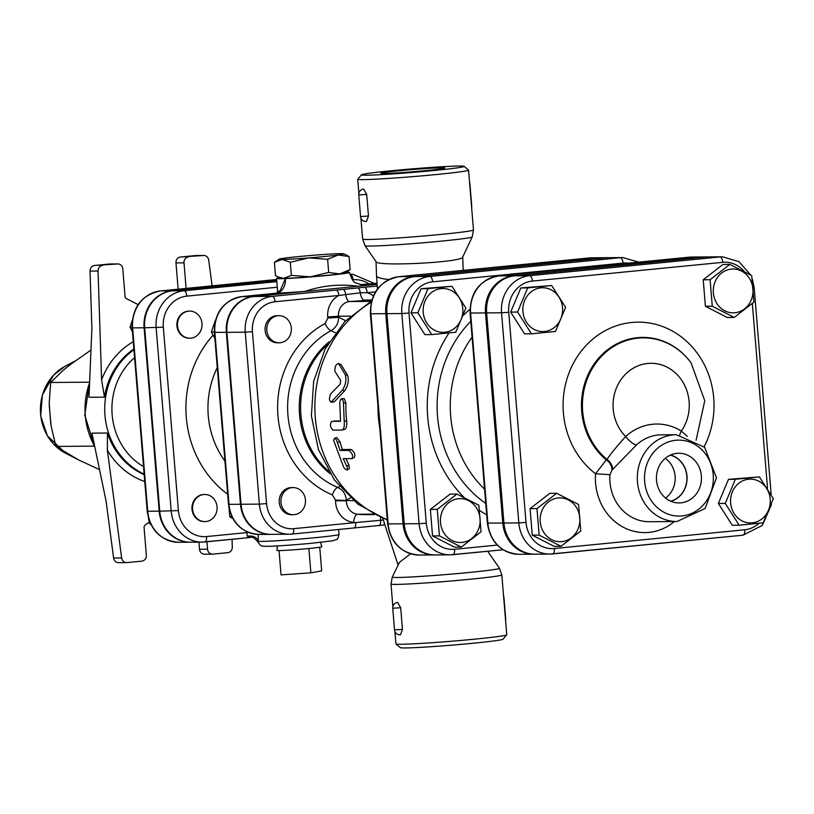 <?xml version="1.0" encoding="UTF-8"?>
<svg xmlns="http://www.w3.org/2000/svg" width="814" height="814" viewBox="0 0 814 814"><rect width="100%" height="100%" fill="white"/><g stroke="black" fill="none" stroke-linecap="round" stroke-linejoin="round"><path stroke-width="1.22" d="M277.35 545.919L276.933 550.417A22.507 0.783 -4.7 0 0 279.049 550.579L281.044 574.898L310.877 572.822L321.683 570.889L319.739 547.232M279.049 550.579A22.507 0.783 -4.7 0 0 308.882 548.504L310.877 572.822M308.882 548.504A22.507 0.783 -4.7 0 0 321.805 546.733L320.655 542.358M328.683 272.446L339.642 273.921A32.55 1.129 175.3 0 1 310.266 276.811L328.683 272.446L327.604 259.32L308.709 257.906L290.293 262.271L282.112 259.442L274.41 262.393L279.965 259.401M283.669 278.347L291.371 275.397L310.266 276.811A32.55 1.129 175.3 0 1 283.669 278.347A32.55 1.129 175.3 0 1 280.667 278.185L278.134 276.994L283.669 278.347M350.122 269.607L345.421 272.863A32.55 1.129 175.3 0 1 339.642 273.921L350.122 269.607L349.043 256.491L338.085 255.016A32.55 1.129 -4.7 0 0 343.854 253.815A32.55 1.129 -4.7 0 0 340.863 253.653A32.55 1.129 -4.7 0 0 314.265 255.189A32.55 1.129 -4.7 0 0 284.89 258.089A32.55 1.129 -4.7 0 0 279.1 259.147A32.55 1.129 -4.7 0 0 282.112 259.442A32.55 1.129 -4.7 0 0 308.709 257.906A32.55 1.129 -4.7 0 0 338.085 255.016L327.604 259.32M279.1 259.147L274.41 262.393L275.488 275.519L278.134 276.994M291.371 275.397L290.293 262.271M343.854 253.815L349.043 256.491M279.619 277.696A36.61 1.272 -4.7 0 0 276.546 278.459A36.61 1.272 -4.7 0 0 285.409 278.561A36.61 1.272 -4.7 0 0 325.803 275.6A36.61 1.272 -4.7 0 0 349.532 272.456A36.61 1.272 -4.7 0 0 349.043 272.293A36.61 1.272 -4.7 0 0 346.377 272.202M291.32 328.022A13.563 12.291 -90.4 0 1 279.182 342.796A13.563 12.291 -90.4 0 1 266.788 329.324A13.563 12.291 -90.4 0 1 278.968 315.669A13.563 12.291 -90.4 0 1 291.32 328.022M279.182 342.796L277.462 342.806A13.563 12.291 -90.4 0 1 265.069 329.334A13.563 12.291 -90.4 0 1 277.259 315.679L278.968 315.669M292.104 487.647A13.563 12.291 -90.4 0 1 293.111 487.586A13.563 12.291 -90.4 0 1 305.504 501.058A13.563 12.291 -90.4 0 1 293.315 514.713A13.563 12.291 -90.4 0 1 280.932 501.8A13.563 12.291 -90.4 0 1 292.104 487.647M293.315 514.713L291.595 514.723A13.563 12.291 -90.4 0 1 279.212 501.811A13.563 12.291 -90.4 0 1 290.384 487.657A13.563 12.291 -90.4 0 1 291.392 487.606L293.111 487.586M221.723 307.763L221.021 308.669M215.507 320.034L211.386 331.929L214.865 338.532M227.564 492.969L229.823 516.788L232.804 518.549M214.326 331.909L211.386 331.929M231.878 516.778L229.823 516.788M201.984 323.443A13.563 12.291 -90.4 0 1 189.845 338.217A13.563 12.291 -90.4 0 1 177.452 324.745A13.563 12.291 -90.4 0 1 189.642 311.09A13.563 12.291 -90.4 0 1 201.984 323.443M189.56 338.207A13.563 12.291 -90.4 0 1 189.275 338.217A13.563 12.291 -90.4 0 1 176.882 324.745A13.563 12.291 -90.4 0 1 189.062 311.101A13.563 12.291 -90.4 0 1 189.347 311.101M203.703 494.525A13.563 12.291 -90.4 0 1 204.711 494.474A13.563 12.291 -90.4 0 1 217.104 507.936A13.563 12.291 -90.4 0 1 204.925 521.591A13.563 12.291 -90.4 0 1 192.542 508.679A13.563 12.291 -90.4 0 1 203.703 494.525M204.64 521.591A13.563 12.291 -90.4 0 1 204.345 521.601A13.563 12.291 -90.4 0 1 191.972 508.689A13.563 12.291 -90.4 0 1 203.134 494.525A13.563 12.291 -90.4 0 1 204.141 494.474A13.563 12.291 -90.4 0 1 204.426 494.474M132.265 320.401L130.067 327.289L132.458 331.929M148.463 518.213L149.461 523.606L150.875 524.46M132.082 327.279L130.067 327.289M150.468 523.606L149.461 523.606M527.686 287.902L551.709 285.531L565.608 307.316L555.484 331.461L531.461 333.821L517.562 312.047L527.686 287.902L520.807 287.953L551.709 285.531M522.944 311.62A21.927 19.872 89.6 0 0 554.181 327.604A21.927 19.872 89.6 0 0 551.068 289.784A21.927 19.872 89.6 0 0 522.944 311.62M539.143 535.103L536.965 508.597L556.684 493.284L578.581 504.497L580.758 531.013L561.039 546.316L539.143 535.103L532.264 535.164L530.087 508.648L536.965 508.597M561.802 541.625A21.927 19.872 89.6 0 0 576.241 507.183A21.927 19.872 89.6 0 0 541.971 510.561A21.927 19.872 89.6 0 0 561.802 541.625M763.176 522.832L739.143 525.203L725.243 503.418L735.368 479.273L759.401 476.912L773.3 498.697L763.176 522.832M770.207 499.104A21.927 19.872 89.6 0 0 738.97 483.109A21.927 19.872 89.6 0 0 742.083 520.929A21.927 19.872 89.6 0 0 770.207 499.104M517.562 312.047L510.683 312.098L524.582 333.872L531.461 333.821M510.683 312.098L520.807 287.953M532.264 535.164L554.161 546.367L561.039 546.316M739.143 525.203L732.274 525.254L718.365 503.479L728.489 479.334L759.401 476.912M728.489 479.334L735.368 479.273M530.087 508.648L549.806 493.335L556.684 493.284M718.365 503.479L725.243 503.418M751.719 275.631L753.896 302.147L734.177 317.45L712.281 306.237L710.103 279.721L729.822 264.418L751.719 275.631M731.348 269.088A21.927 19.872 89.6 0 0 716.9 303.53A21.927 19.872 89.6 0 0 751.18 300.152A21.927 19.872 89.6 0 0 731.348 269.088M734.177 317.45L727.299 317.501L705.402 306.288L703.225 279.782L710.103 279.721M705.402 306.288L712.281 306.237M703.225 279.782L722.944 264.469L729.822 264.418M427.961 288.665L451.994 286.294L465.893 308.079L455.769 332.224L431.746 334.585L417.836 312.81L427.961 288.665L421.092 288.716L451.994 286.294M423.229 312.383A21.927 19.872 89.6 0 0 454.456 328.368A21.927 19.872 89.6 0 0 451.353 290.547A21.927 19.872 89.6 0 0 423.229 312.383M439.428 535.866L437.24 509.361L456.959 494.047L478.856 505.26L481.043 531.776L461.324 547.079L439.428 535.866L432.549 535.927L430.362 509.411L437.24 509.361M462.087 542.389A21.927 19.872 89.6 0 0 476.526 507.956A21.927 19.872 89.6 0 0 442.256 511.324A21.927 19.872 89.6 0 0 462.087 542.389M417.836 312.81L410.958 312.861L424.867 334.635L431.746 334.585M410.958 312.861L421.092 288.716M432.549 535.927L454.446 547.13L461.324 547.079M430.362 509.411L450.081 494.098L456.959 494.047M759.035 523.29A28.775 26.079 -90.4 0 1 744.749 529.772L554.344 548.514A28.775 26.079 -90.4 0 1 526.007 522.415L518.823 522.914A34.198 30.993 89.6 0 0 549.949 554.069L535.052 554.181A34.198 30.993 -90.4 0 1 503.927 523.026L486.65 312.902A34.198 30.993 -90.4 0 1 514.713 275.804L705.128 257.051A34.198 30.993 -90.4 0 1 707.661 256.919L722.567 256.807A34.198 30.993 89.6 0 0 720.024 256.939A5.423 2.289 84.4 0 1 722.761 262.332A28.775 26.079 -90.4 0 1 744.128 271.316M676.973 521.509L649.47 521.723A43.396 39.326 -90.4 0 1 609.94 474.674L612.016 470.085L636.568 444.851A43.396 39.326 -90.4 0 1 661.406 434.839L676.312 434.717A43.396 39.326 89.6 0 0 673.086 434.89A43.396 39.326 89.6 0 0 637.362 480.199A43.396 39.326 89.6 0 0 676.973 521.509L705.128 508.496L716.483 477.808L704.659 447.303L676.312 434.717M676.902 453.347A24.847 22.517 -90.4 0 1 677.238 453.317A24.847 22.517 -90.4 0 1 701.454 477.94A24.847 22.517 -90.4 0 1 677.584 502.889A24.847 22.517 -90.4 0 1 656.42 478.439A24.847 22.517 -90.4 0 1 676.902 453.347M687.291 436.314L681.318 431.064A10.847 3.978 -58 0 0 679.761 434.859M696.082 440.252L704.761 400.753L691.055 362.81A67.521 61.192 89.6 0 0 599.46 358.557A67.521 61.192 89.6 0 0 606.959 459.381C611.324 453.103 617.561 445.492 625.691 436.538A42.033 38.095 -90.4 0 1 622.201 377.961A42.033 38.095 -90.4 0 1 675.182 372.741A42.033 38.095 -90.4 0 1 681.318 431.064A54.243 49.166 89.6 0 0 625.691 436.538A10.847 3.551 -132.5 0 0 636.568 444.851M612.016 470.085A10.847 8.781 -129.2 0 0 606.298 459.869L606.959 459.381A10.847 8.771 -128.8 0 1 612.627 469.678M609.94 474.674L595.553 473.789A54.243 49.166 89.6 0 0 620.94 525.905A54.243 49.166 89.6 0 0 674.379 521.53M691.055 362.81L690.842 362.525A67.989 61.62 -90.4 0 0 598.555 358.313A67.989 61.62 -90.4 0 0 606.298 459.869L595.553 473.789A83.282 75.478 89.6 0 1 575.284 359.91A83.282 75.478 89.6 0 1 677.818 334.371A83.282 75.478 89.6 0 1 704.141 446.744M665.567 498.066A23.698 21.479 89.6 0 0 665.262 458.333M670.319 455.128A23.698 21.479 -90.4 0 1 686.935 478.032A23.698 21.479 -90.4 0 1 670.675 501.2M670.899 501.292A23.85 21.612 89.6 0 0 687.067 478.032A23.85 21.612 89.6 0 0 670.543 455.026M276.719 280.535L172.049 290.842A34.066 30.871 89.6 0 0 144.098 327.788L159.168 511.172A34.066 30.871 89.6 0 0 190.181 542.205A34.066 30.871 89.6 0 0 190.466 542.205M377.014 284.34L357.855 286.223A50.173 1.74 -4.7 0 0 363.482 284.625A13.563 13.38 -82.7 0 1 360.653 284.574L360.653 284.574A13.563 13.38 -82.7 0 1 360.592 284.564M275.763 293.264L276.282 293.213A50.173 1.74 -4.7 0 0 304.833 291.443C322.161 285.541 339.835 283.801 357.855 286.223M304.833 291.443L253.449 296.5A33.038 29.935 89.6 0 0 226.333 332.346L240.466 504.263A33.038 29.935 89.6 0 0 270.543 534.36A33.038 29.935 89.6 0 0 270.828 534.35M276.811 281.624L184.086 290.751A34.066 30.871 89.6 0 0 156.135 327.696L171.205 511.08A34.066 30.871 89.6 0 0 202.218 542.114L190.751 542.205A34.066 30.871 -90.4 0 1 159.748 511.172L144.668 327.788A34.066 30.871 -90.4 0 1 172.629 290.832L276.719 280.586M292.073 534.065L353.887 527.981A5.423 2.289 -95.6 0 0 353.978 527.981A5.423 2.289 -95.6 0 0 355.738 522.557L293.752 528.662A27.615 25.02 -90.4 0 1 266.575 503.612L259.381 504.12A33.038 29.935 89.6 0 0 289.448 534.218L271.113 534.35A33.038 29.935 -90.4 0 1 241.046 504.253L226.913 332.336A33.038 29.935 -90.4 0 1 254.019 296.5L377.024 284.391M498.483 275.936A5.423 2.289 84.4 0 1 498.585 275.926A5.423 2.289 84.4 0 1 498.667 275.926L513.573 275.804A34.198 30.993 89.6 0 0 485.5 312.912L502.777 523.036A34.198 30.993 89.6 0 0 533.903 554.192A34.198 30.993 89.6 0 0 534.483 554.181M707.091 256.929A34.198 30.993 89.6 0 0 706.521 256.929A34.198 30.993 89.6 0 0 703.978 257.061L513.573 275.804M607.376 257.692A34.198 30.993 89.6 0 0 606.796 257.692A34.198 30.993 89.6 0 0 604.263 257.824L589.367 257.946A34.198 30.993 -90.4 0 1 591.9 257.804L606.796 257.692M419.291 555.067A34.198 30.993 -90.4 0 1 388.156 523.911L387.647 523.87C390.669 543.06 401.21 553.459 419.291 555.067L434.188 554.955A34.198 30.993 89.6 0 1 403.062 523.799L385.785 313.675A34.198 30.993 89.6 0 1 413.848 276.577L604.263 257.824M434.188 554.955A34.198 30.993 89.6 0 0 434.757 554.945M484.574 489.204A110.378 100.041 -90.4 0 1 472.079 337.149M497.242 545.085L454.619 549.277A28.775 26.079 -90.4 0 1 426.292 523.178L419.108 523.677A34.198 30.993 89.6 0 0 450.234 554.833L435.337 554.945A34.198 30.993 -90.4 0 1 404.202 523.789L386.925 313.665A34.198 30.993 -90.4 0 1 414.998 276.567L605.413 257.814A34.198 30.993 -90.4 0 1 607.946 257.682L622.852 257.57A34.198 30.993 89.6 0 0 620.309 257.702A5.423 2.289 84.4 0 1 623.046 263.095A28.775 26.079 -90.4 0 1 628.296 263.156M110.246 264.011A5.423 4.915 89.6 0 0 109.839 264.001A5.423 4.915 89.6 0 0 109.442 264.021L94.495 265.496A5.423 4.915 89.6 0 0 90.028 271.082L91.89 328.296L89.001 397.263L104.457 397.151A70.513 63.909 -90.4 0 1 133.862 348.992M196.184 255.555A5.423 4.915 89.6 0 0 195.787 255.535A5.423 4.915 89.6 0 0 195.38 255.565L180.433 257.031A5.423 4.915 89.6 0 0 175.987 262.922L178.144 289.194M198.942 542.144L199.522 549.267A5.423 4.915 89.6 0 0 204.467 554.212A5.423 4.915 89.6 0 0 204.863 554.192M144.19 474.664A70.513 63.909 -90.4 0 1 107.407 433.017L91.951 433.14L106.125 501.373L113.614 558.028A5.423 4.915 89.6 0 0 118.518 562.678A5.423 4.915 89.6 0 0 118.925 562.647M49.227 405.23L51.089 425.854L55.922 446.428L78.693 459.971L99.532 469.637M72.365 362.861L62.841 370.614L50.661 382.488L49.216 403.103L50.692 423.392M90.975 350.051L68.651 365.761M175.987 262.922L184.005 262.851L186.111 288.41M109.442 264.021L117.46 263.96A5.423 4.915 -90.4 0 1 117.867 263.94A5.423 4.915 -90.4 0 1 122.802 268.885L125.071 296.449A2.717 2.462 89.6 0 0 126.485 298.667L138.105 304.619M149.145 522.069L145.116 525.203A2.717 2.462 89.6 0 0 144.078 527.665L146.347 555.229A5.423 4.915 -90.4 0 1 141.901 561.121L126.943 562.586A5.423 4.915 -90.4 0 1 126.546 562.606A5.423 4.915 -90.4 0 1 121.642 557.966L113.614 558.028M107.407 433.017L107.377 450.183L121.642 557.966M206.939 541.768L207.55 549.206L199.522 549.267M232.051 539.295L232.305 547.069A5.423 4.915 -90.4 0 1 227.839 552.655L212.892 554.131A5.423 4.915 -90.4 0 1 212.485 554.151A5.423 4.915 -90.4 0 1 207.55 549.206M90.028 271.082L98.046 271.021L101.597 379.853L104.457 397.151M212.118 285.846L208.71 260.124A5.423 4.915 -90.4 0 0 203.805 255.474L195.787 255.535M195.38 255.565L203.408 255.504A5.423 4.915 -90.4 0 1 203.805 255.474M203.408 255.504L180.433 257.031M184.005 262.851A5.423 4.915 -90.4 0 1 188.461 256.97M117.46 263.96L94.495 265.496M98.046 271.021A5.423 4.915 -90.4 0 1 102.513 265.435M143.529 466.615A65.089 58.995 -90.4 0 1 134.575 357.661M89.377 382.183L50.661 382.488M94.119 446.133L55.922 446.428M379.792 428.327A119.332 108.16 -90.4 0 1 377.95 405.962M333.954 421.062L340.496 420.991M341.87 398.575L340.486 399.776L339.794 402.727L340.527 421.296L331.705 421.357C329.68 424.318 330.097 427.238 332.957 430.128L341.778 430.057C343.854 429.538 344.658 426.607 344.2 421.265L343.386 401.434L341.87 398.575L344.332 398.758L345.909 403.072A119.332 108.16 89.6 0 0 346.642 420.94C347.09 426.17 346.276 429.029 344.19 429.548L342.368 429.934M341.778 430.057L344.19 429.548M345.96 458.638A119.332 108.16 89.6 0 0 348.891 464.875L349.409 468.538L347.161 470.014L345.39 469.271L343.65 467.226L333.598 440.272L334.534 438.247L336.396 439.682L340.089 450.488L348.921 450.427C352.259 453.164 353.317 455.891 352.075 458.597L343.243 458.658L347.324 467.551L347.293 469.943M334.452 438.268L336.823 437.576L339.947 441.697A119.332 108.16 89.6 0 0 342.389 449.521L351.21 449.46C354.538 452.136 355.565 454.792 354.293 457.448L352.075 458.597M334.269 401.902L330.942 402.258L342.368 390.211C345.726 384.93 346.672 379.741 345.238 374.633L338.441 363.349L341.127 364.682L347.609 375.356C349.074 380.342 348.138 385.419 344.81 390.578L334.269 401.902L331.817 401.79C329.11 401.699 328.744 399.053 330.708 393.874L340.099 384.198L340.761 380.596L334.88 371.265C334.768 366.341 336.08 363.827 338.828 363.726L341.127 364.682M280.82 291.209L281.095 289.845L276.017 293.233L241.9 296.591A5.423 2.289 -95.6 0 0 241.809 296.611M253.449 296.5L241.982 296.591L276.282 293.213A13.563 10.287 87.6 0 0 285.409 278.561L279.812 291.504M349.532 272.456C353.734 286.029 356.318 281.939 360.653 284.574L376.933 283.303L363.654 284.615M246.642 531.674L247.324 536.304A8.14 5.973 -176.9 0 1 258.282 541.259L258.242 534.442M258.486 542.562L258.282 541.259A40.68 1.404 175.3 0 0 301.2 538.96A40.68 1.404 175.3 0 0 339.021 534.442C338.227 538.135 337.372 539.835 336.467 539.55L332.753 540.771L310.745 543.365C286.04 545.553 270.431 546.53 263.899 546.275L262.027 545.98C261.64 546.591 260.378 545.4 258.211 542.439L258.211 542.439C254.996 538.176 252.309 536.538 250.132 537.515L247.324 536.304M342.389 449.521L340.089 450.488M353.887 527.981L378.785 525.529A5.423 2.31 -95.6 0 0 378.876 525.529L291.992 534.076A5.423 2.289 84.4 0 1 291.9 534.086A33.038 29.935 89.6 0 1 289.448 534.218L291.992 534.076A5.423 2.289 84.4 0 0 293.752 528.662M383.333 520.024L355.738 522.557A115.273 104.467 89.6 0 1 353.571 522.385A8.14 3.429 95.4 0 1 357.631 514.255A13.563 12.291 -90.4 0 1 346.367 500.763L335.551 500.803A21.693 19.668 89.6 0 0 353.571 522.385M378.785 525.529L383.028 525.111A5.423 2.289 -95.6 0 0 383.109 525.111L383.109 525.111A5.423 2.289 -95.6 0 0 384.503 523.575M377.167 286.04L364.418 287.291A5.423 2.289 84.4 0 1 367.155 292.684L375.458 291.86M364.418 287.291L357.631 287.963A5.423 2.289 84.4 0 1 360.307 292.816L367.155 292.684A21.693 19.668 89.6 0 1 373.351 295.909M357.631 287.963L336.101 290.079A5.423 2.289 84.4 0 1 338.838 295.472L360.307 292.816A8.14 3.429 84.4 0 0 364.326 300.081A13.563 12.291 -90.4 0 1 365.333 300.03L371.835 299.979M353.652 500.702L335.551 500.081L335.551 500.803M332.336 494.892A8.14 3.205 112.7 0 1 337.668 487.413A85.48 77.472 -90.4 0 1 287.698 411.385A85.48 77.472 -90.4 0 1 331.003 330.688A8.14 3.103 61.7 0 1 325.061 323.545A93.457 84.707 89.6 0 0 277.706 411.772A93.457 84.707 89.6 0 0 332.336 494.892L335.551 500.081M335.368 332.692L331.003 330.688C336.009 327.747 338.543 323.28 338.604 317.307L327.818 318.05L325.061 323.545M350.478 497.924L346.367 500.05C345.777 494.037 342.877 489.835 337.668 487.413L339.499 486.507M361.467 174.786L357.753 179.161A55.596 1.923 -4.7 0 0 357.722 179.233A55.596 1.923 -4.7 0 0 413.298 176.597A55.596 1.923 -4.7 0 0 468.549 170.116A55.596 1.923 -4.7 0 0 468.508 170.055L464.122 166.341A51.536 1.781 175.3 0 1 412.952 172.405A51.536 1.781 175.3 0 1 361.467 174.786A51.536 1.781 175.3 0 1 391.025 170.787A51.536 1.781 175.3 0 1 464.122 166.341M366.707 194.434L358.771 194.922A5.423 5.423 0 0 1 363.644 189.072L366.707 194.434L368.477 216.046L366.483 221.479A5.423 5.423 0 0 1 360.541 216.534L368.477 216.046M399.247 170.726A32.092 1.109 175.3 0 1 444.79 167.999A32.092 1.109 175.3 0 1 412.891 171.734A32.092 1.109 175.3 0 1 380.82 173.25A32.092 1.109 175.3 0 1 399.247 170.726M395.96 643.945L400.346 647.659A51.536 1.781 -4.7 0 0 451.821 645.156A51.536 1.781 -4.7 0 0 503.001 639.214L506.725 634.839A55.596 1.923 175.3 0 1 451.495 641.239A55.596 1.923 175.3 0 1 395.96 643.945A55.596 1.923 175.3 0 1 395.93 643.884L394.902 631.44M392.857 606.613L391.005 584.014A55.596 1.923 -4.7 0 0 446.571 581.379A55.596 1.923 -4.7 0 0 501.831 574.908L506.756 634.767A55.596 1.923 175.3 0 1 506.725 634.839M400.681 607.753L402.462 629.364L400.468 634.808A5.423 5.423 0 0 1 394.525 629.853L392.745 608.241L400.681 607.753L397.629 602.401A5.423 5.423 0 0 0 392.745 608.241M472.212 236.925L462.678 257.082C463.003 262.413 376.556 266.687 376.129 261.752L365.028 245.736A53.785 1.862 -4.7 0 0 418.762 243.152A53.785 1.862 -4.7 0 0 472.212 236.925L473.473 229.986A55.596 1.923 175.3 0 1 418.213 236.457A55.596 1.923 175.3 0 1 362.647 239.092L360.917 218.121M410.612 553.815L399.542 562.271L392.267 577.075A53.785 1.862 175.3 0 0 446.011 574.562A53.785 1.862 175.3 0 0 499.45 568.264L501.831 574.908M771.184 494.566L754.202 288.003L753.611 288.136M752.34 303.571L767.521 488.268M744.749 529.772A5.423 2.289 84.4 0 1 742.989 535.185A5.423 2.289 84.4 0 1 742.907 535.195L552.665 553.917M705.128 257.051L720.024 256.939L529.619 275.681A5.423 2.289 84.4 0 1 532.356 281.074L722.761 262.332M554.344 548.514A5.423 2.289 84.4 0 1 552.574 553.927A5.423 2.289 84.4 0 1 552.492 553.937A34.198 30.993 89.6 0 1 549.949 554.069L742.989 535.185L762.342 525.386L771.448 504.619M514.713 275.804L529.619 275.681A34.198 30.993 89.6 0 0 501.546 312.79L508.74 312.291A28.775 26.079 -90.4 0 1 532.356 281.074M486.65 312.902L501.546 312.79L518.823 522.914L503.927 523.026M526.007 522.415L508.74 312.291M675.824 440.272A37.973 34.412 -90.4 0 1 710.174 494.088A37.973 34.412 -90.4 0 1 650.803 499.928A37.973 34.412 -90.4 0 1 675.824 440.272M352.482 279.823L353.001 279.772A28.643 25.956 -90.4 0 1 369.149 284.066M248.423 532.448L206.593 536.558A28.643 25.956 -90.4 0 1 178.398 510.582L163.319 327.197A28.643 25.956 -90.4 0 1 186.823 296.133L277.269 287.23M213.044 335.195A103.602 93.895 89.6 0 0 227.544 494.159M485.744 503.439A115.171 104.385 -90.4 0 1 470.777 321.337M469.973 309.218A123.097 111.569 89.6 0 0 463.654 315.11M449.053 332.946A123.097 111.569 89.6 0 0 463.858 497.222M479.843 510.571A123.097 111.569 89.6 0 0 486.691 514.926M426.292 523.178L409.015 313.054A28.775 26.079 -90.4 0 1 432.631 281.837L623.046 263.095M605.413 257.814L620.309 257.702L429.894 276.445A5.423 2.289 84.4 0 1 432.631 281.837M454.619 549.277A5.423 2.289 84.4 0 1 452.859 554.69A5.423 2.289 84.4 0 1 452.777 554.7A34.198 30.993 89.6 0 1 450.234 554.833L503.062 549.755L452.95 554.68M414.998 276.567L429.894 276.445A34.198 30.993 89.6 0 0 401.831 313.553L409.015 313.054M386.925 313.665L401.831 313.553L419.108 523.677L404.202 523.789M688.909 257.193A5.423 2.289 84.4 0 1 688.99 257.183A5.423 2.289 84.4 0 1 689.082 257.183A34.198 30.993 -90.4 0 1 691.615 257.041L498.585 275.926C479.639 279.914 470.146 292.267 470.095 312.983L470.604 313.024A34.198 30.993 -90.4 0 1 498.667 275.926L689.082 257.183L703.978 257.061M502.777 523.036L487.362 523.107C490.384 542.297 500.936 552.696 519.006 554.303A34.198 30.993 -90.4 0 1 487.871 523.148L470.604 313.024L485.5 312.912M336.101 290.079L272.364 296.357A33.038 29.935 89.6 0 0 245.248 332.193L226.913 332.336M241.046 504.253L259.381 504.12L245.248 332.193L252.432 331.695A27.615 25.02 -90.4 0 1 275.101 301.74A5.423 2.289 84.4 0 0 272.364 296.357L254.019 296.5M266.575 503.612L252.432 331.695M275.101 301.74L338.838 295.472A21.693 19.668 89.6 0 0 327.727 316.982L327.818 318.05M94.699 446.387A70.513 63.909 -90.4 0 1 89.601 382.855M133.923 349.735A70.513 63.909 89.6 0 0 104.965 415.282A70.513 63.909 89.6 0 0 144.149 474.124M55.912 446.398A48.118 43.61 -90.4 0 1 64.998 366.341L53.561 375.152L42.379 395.004L40.7 416.015L47.385 435.816L65.659 453.276A48.118 43.61 -90.4 0 1 56.024 446.499M107.377 450.183A75.946 68.824 89.6 0 0 144.76 481.532M133.262 341.707A75.946 68.824 89.6 0 0 101.597 379.853M160.5 290.934A5.423 2.289 84.4 0 1 160.592 290.924L276.638 279.507L160.5 290.934C141.636 294.902 132.183 307.204 132.122 327.839L132.631 327.879A34.066 30.871 -90.4 0 1 160.592 290.924L172.049 290.842M159.168 511.172L147.202 511.223C150.203 530.331 160.714 540.689 178.714 542.297A34.066 30.871 -90.4 0 1 147.71 511.263L132.631 327.879L144.098 327.788M387.301 519.647A119.332 108.16 -90.4 0 1 315.232 416.595A119.332 108.16 -90.4 0 1 371.235 302.228M240.466 504.263L229.009 504.344L214.876 332.427A33.038 29.935 -90.4 0 1 241.982 296.591A5.423 2.289 -95.6 0 0 241.9 296.591C223.596 300.447 214.418 312.383 214.367 332.387L228.5 504.314C231.41 522.842 241.605 532.885 259.076 534.442A33.038 29.935 -90.4 0 1 229.009 504.344L228.5 504.314M204.914 541.961L249.949 537.535M250.132 537.515L202.218 542.114A34.066 30.871 89.6 0 0 204.741 541.982A5.423 2.289 -95.6 0 0 204.833 541.971A5.423 2.289 -95.6 0 0 206.593 536.558M374.562 283.537L352.798 274.257A34.066 30.871 89.6 0 0 350.264 274.389A5.423 2.289 84.4 0 1 353.001 279.772M172.629 290.832L184.086 290.751A5.423 2.289 84.4 0 1 186.823 296.133M144.668 327.788L163.319 327.197M159.748 511.172L178.398 510.582M226.333 332.346L214.367 332.387M224.949 461.131A84.544 76.628 -90.4 0 1 217.257 367.633M344.81 390.578L342.368 390.211M347.609 375.356L345.238 374.633M348.891 464.875L346.744 466.188M351.21 449.46L348.921 450.427M339.947 441.697L337.596 442.49M346.642 420.94L344.2 421.265M345.909 403.072L343.447 402.991M589.194 257.957A5.423 2.289 84.4 0 1 589.275 257.946A5.423 2.289 84.4 0 1 589.367 257.946L398.952 276.689A5.423 2.289 84.4 0 0 398.86 276.689L591.9 257.804M398.86 276.689C379.924 280.677 370.431 293.03 370.37 313.746L370.879 313.787A34.198 30.993 -90.4 0 1 398.952 276.689L413.848 276.577M403.062 523.799L388.156 523.911L370.879 313.787L385.785 313.675M383.201 525.101L378.876 525.529A5.423 2.31 -95.6 0 0 380.687 520.472A8.14 3.388 78.9 0 1 380.555 517.46M342.938 289.408A5.423 2.289 84.4 0 1 345.624 294.261A8.14 3.429 -95.6 0 0 349.644 301.526L371.825 300.02M345.665 320.675L338.604 317.307L338.512 316.239L327.727 316.982M350.386 316.147L338.512 316.239A13.563 12.291 -90.4 0 1 349.644 301.526L370.93 301.363M366.585 514.641A107.133 97.09 -90.4 0 1 357.631 514.255L373.616 514.122M328.642 471.225A81.369 73.738 -90.4 0 1 327.676 344.373M329.232 341.748A81.634 73.982 89.6 0 0 330.25 473.819M471.611 207.387A5.423 5.423 0 0 0 471.723 205.759L471.489 205.84M469.709 184.229L469.953 184.147A5.423 5.423 0 0 0 469.576 182.56M503.693 597.547L503.927 597.466A5.423 5.423 0 0 0 503.551 595.879M505.596 620.706A5.423 5.423 0 0 0 505.708 619.078L505.463 619.159M402.462 629.364L394.525 629.853M377.462 288.929L376.516 275.793A43.396 5.993 -1.9 0 0 380.718 278.205A43.396 5.993 -1.9 0 0 388.807 279.548M189.275 338.217L189.845 338.217M189.062 311.101L189.642 311.09M204.345 521.601L204.925 521.591M204.141 494.474L204.711 494.474M754.202 288.003L752.421 279.304M750.65 274.99L739 261.67L722.567 256.807M638.797 262.128L622.852 257.57M487.362 523.107L470.095 312.983M533.903 554.192L519.006 554.303M706.521 256.929L691.615 257.041M94.943 447.568L84.758 415.211L89.662 381.451M65.659 453.276L77.961 459.595M64.998 366.341L74.43 361.304M117.867 263.94L109.839 264.001M212.485 554.151L204.467 554.212M126.546 562.606L118.518 562.678M132.122 327.839L147.202 511.223M178.714 542.297L190.181 542.205M339.021 534.442L338.614 529.487M349.806 274.277L352.798 274.257M259.076 534.442L270.543 534.36M276.546 278.459L277.727 292.806M370.37 313.746L387.647 523.87M387.342 520.156L357.967 504.161L334.391 479.945L318.467 449.684L311.386 415.944L313.634 381.491L325.081 349.104L344.882 321.479L371.53 301.027M366.575 514.641L374.481 514.58M473.473 229.986L468.549 170.116M358.882 193.294L357.722 179.233M365.028 245.736L362.647 239.092M391.005 584.014L392.267 577.075M487.667 551.271L499.45 568.264M398.036 564.875L382.804 518.416M469.953 184.147L471.723 205.759M358.771 194.922L360.541 216.534M505.708 619.078L503.927 597.466M376.048 261.64L376.516 275.793M462.728 256.97L463.176 270.36"/></g></svg>

